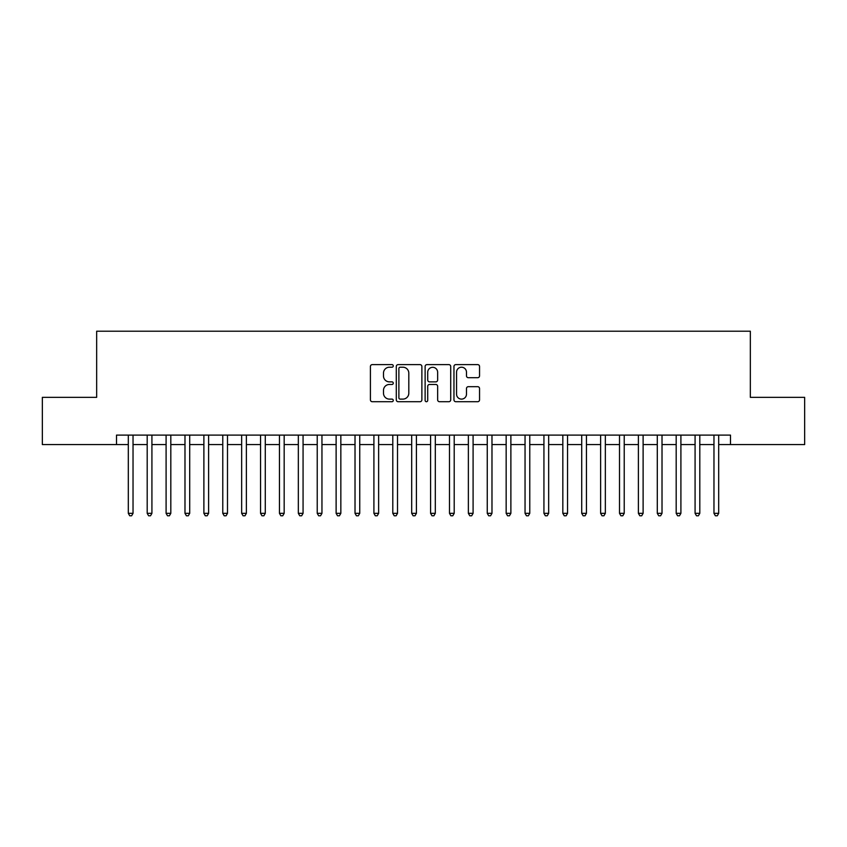 <?xml version="1.0" encoding="UTF-8"?>
<svg xmlns="http://www.w3.org/2000/svg" width="847" height="847" viewBox="0 0 847 847"><rect width="100%" height="100%" fill="white"/><g stroke="black" fill="none" stroke-linecap="round" stroke-linejoin="round"><path stroke-width="1.27" d="M393.273 365.915A1.302 1.302 0 0 0 391.97 364.623L372.267 364.623A1.853 1.853 0 0 0 370.414 366.476L370.414 399.858A1.853 1.853 0 0 0 372.267 401.711L391.97 401.711A1.302 1.302 0 0 0 393.273 400.409A1.302 1.302 0 0 0 391.97 399.117L389.429 399.117A5.929 5.929 0 0 1 383.49 393.177L383.49 390.393A5.929 5.929 0 0 1 389.429 384.464L391.97 384.464A1.302 1.302 0 0 0 393.273 383.162A1.302 1.302 0 0 0 391.97 381.87L389.429 381.87A5.929 5.929 0 0 1 383.49 375.93L383.49 373.156A5.929 5.929 0 0 1 389.429 367.217L391.97 367.217A1.302 1.302 0 0 0 393.273 365.915M477.697 377.698A1.853 1.853 0 0 0 479.55 375.835L479.55 366.476A1.853 1.853 0 0 0 477.697 364.623L455.813 364.623A1.853 1.853 0 0 0 453.96 366.476L453.96 399.858A1.853 1.853 0 0 0 455.813 401.711L477.697 401.711A1.853 1.853 0 0 0 479.55 399.858L479.55 388.54A1.853 1.853 0 0 0 477.697 386.687L468.327 386.687A1.853 1.853 0 0 0 466.475 388.54L466.475 394.151A4.966 4.966 0 0 1 461.52 399.117A4.966 4.966 0 0 1 456.554 394.151L456.554 372.182A4.966 4.966 0 0 1 461.52 367.217A4.966 4.966 0 0 1 466.475 372.182L466.475 375.835A1.853 1.853 0 0 0 468.327 377.698L477.697 377.698M116.505 444.569L42.35 444.569L42.35 397.338L96.664 397.338L96.664 331.209L750.336 331.209L750.336 397.338L804.65 397.338L804.65 444.569L730.495 444.569L730.495 435.114L116.505 435.114L116.505 444.569L128.31 444.569M421.88 366.476A1.853 1.853 0 0 0 420.027 364.623L398.143 364.623A1.853 1.853 0 0 0 396.29 366.476L396.29 399.858A1.853 1.853 0 0 0 398.143 401.711L420.027 401.711A1.853 1.853 0 0 0 421.88 399.858L421.88 366.476M426.973 364.623L448.857 364.623A1.853 1.853 0 0 1 450.71 366.476L450.71 399.858A1.853 1.853 0 0 1 448.857 401.711L439.498 401.711A1.853 1.853 0 0 1 437.645 399.858L437.645 386.317A1.853 1.853 0 0 0 435.782 384.464L429.577 384.464A1.853 1.853 0 0 0 427.714 386.317L427.714 400.409A1.302 1.302 0 0 1 426.422 401.711A1.302 1.302 0 0 1 425.12 400.409L425.12 366.476A1.853 1.853 0 0 1 426.973 364.623M133.032 444.569L147.198 444.569M151.92 444.569L166.097 444.569M170.819 444.569L184.985 444.569M189.707 444.569L203.883 444.569M208.606 444.569L222.772 444.569M227.494 444.569L241.66 444.569M246.382 444.569L260.558 444.569M265.28 444.569L279.446 444.569M284.168 444.569L298.335 444.569M303.067 444.569L317.233 444.569M321.955 444.569L336.121 444.569M340.843 444.569L355.02 444.569M359.742 444.569L373.908 444.569M378.63 444.569L392.796 444.569M397.518 444.569L411.695 444.569M416.417 444.569L430.583 444.569M435.305 444.569L449.482 444.569M454.204 444.569L468.37 444.569M473.092 444.569L487.258 444.569M491.98 444.569L506.157 444.569M510.879 444.569L525.045 444.569M529.767 444.569L543.933 444.569M548.665 444.569L562.832 444.569M567.554 444.569L581.72 444.569M586.442 444.569L600.618 444.569M605.34 444.569L619.506 444.569M624.228 444.569L638.394 444.569M643.117 444.569L657.293 444.569M662.015 444.569L676.181 444.569M680.903 444.569L695.08 444.569M699.802 444.569L713.968 444.569M718.69 444.569L730.495 444.569M400.176 367.217A1.302 1.302 0 0 0 398.884 368.519L398.884 397.815A1.302 1.302 0 0 0 400.176 399.117L402.865 399.117A5.929 5.929 0 0 0 408.805 393.177L408.805 373.156A5.929 5.929 0 0 0 402.865 367.217L400.176 367.217M437.645 372.267A4.966 4.966 0 0 0 432.679 367.312A4.966 4.966 0 0 0 427.714 372.267L427.714 380.017A1.853 1.853 0 0 0 429.577 381.87L435.782 381.87A1.853 1.853 0 0 0 437.645 380.017L437.645 372.267M133.032 435.114L133.032 513.335L128.31 513.335L128.31 435.114M133.032 513.335L131.613 515.791L129.729 515.791L128.31 513.335M151.92 435.114L151.92 513.335L147.198 513.335L147.198 435.114M151.92 513.335L150.512 515.791L148.617 515.791L147.198 513.335M170.819 435.114L170.819 513.335L166.097 513.335L166.097 435.114M170.819 513.335L169.4 515.791L167.515 515.791L166.097 513.335M189.707 435.114L189.707 513.335L184.985 513.335L184.985 435.114M189.707 513.335L188.288 515.791L186.404 515.791L184.985 513.335M208.606 435.114L208.606 513.335L203.883 513.335L203.883 435.114M208.606 513.335L207.187 515.791L205.292 515.791L203.883 513.335M227.494 435.114L227.494 513.335L222.772 513.335L222.772 435.114M227.494 513.335L226.075 515.791L224.19 515.791L222.772 513.335M246.382 435.114L246.382 513.335L241.66 513.335L241.66 435.114M246.382 513.335L244.974 515.791L243.078 515.791L241.66 513.335M265.28 435.114L265.28 513.335L260.558 513.335L260.558 435.114M265.28 513.335L263.862 515.791L261.967 515.791L260.558 513.335M284.168 435.114L284.168 513.335L279.446 513.335L279.446 435.114M284.168 513.335L282.75 515.791L280.865 515.791L279.446 513.335M303.067 435.114L303.067 513.335L298.335 513.335L298.335 435.114M303.067 513.335L301.648 515.791L299.753 515.791L298.335 513.335M321.955 435.114L321.955 513.335L317.233 513.335L317.233 435.114M321.955 513.335L320.537 515.791L318.652 515.791L317.233 513.335M340.843 435.114L340.843 513.335L336.121 513.335L336.121 435.114M340.843 513.335L339.425 515.791L337.54 515.791L336.121 513.335M359.742 435.114L359.742 513.335L355.02 513.335L355.02 435.114M359.742 513.335L358.323 515.791L356.428 515.791L355.02 513.335M378.63 435.114L378.63 513.335L373.908 513.335L373.908 435.114M378.63 513.335L377.211 515.791L375.327 515.791L373.908 513.335M397.518 435.114L397.518 513.335L392.796 513.335L392.796 435.114M397.518 513.335L396.11 515.791L394.215 515.791L392.796 513.335M416.417 435.114L416.417 513.335L411.695 513.335L411.695 435.114M416.417 513.335L414.998 515.791L413.114 515.791L411.695 513.335M435.305 435.114L435.305 513.335L430.583 513.335L430.583 435.114M435.305 513.335L433.886 515.791L432.002 515.791L430.583 513.335M454.204 435.114L454.204 513.335L449.482 513.335L449.482 435.114M454.204 513.335L452.785 515.791L450.89 515.791L449.482 513.335M473.092 435.114L473.092 513.335L468.37 513.335L468.37 435.114M473.092 513.335L471.673 515.791L469.789 515.791L468.37 513.335M491.98 435.114L491.98 513.335L487.258 513.335L487.258 435.114M491.98 513.335L490.572 515.791L488.677 515.791L487.258 513.335M510.879 435.114L510.879 513.335L506.157 513.335L506.157 435.114M510.879 513.335L509.46 515.791L507.575 515.791L506.157 513.335M529.767 435.114L529.767 513.335L525.045 513.335L525.045 435.114M529.767 513.335L528.348 515.791L526.463 515.791L525.045 513.335M548.665 435.114L548.665 513.335L543.933 513.335L543.933 435.114M548.665 513.335L547.247 515.791L545.352 515.791L543.933 513.335M567.554 435.114L567.554 513.335L562.832 513.335L562.832 435.114M567.554 513.335L566.135 515.791L564.25 515.791L562.832 513.335M586.442 435.114L586.442 513.335L581.72 513.335L581.72 435.114M586.442 513.335L585.033 515.791L583.138 515.791L581.72 513.335M605.34 435.114L605.34 513.335L600.618 513.335L600.618 435.114M605.34 513.335L603.922 515.791L602.026 515.791L600.618 513.335M624.228 435.114L624.228 513.335L619.506 513.335L619.506 435.114M624.228 513.335L622.81 515.791L620.925 515.791L619.506 513.335M643.117 435.114L643.117 513.335L638.394 513.335L638.394 435.114M643.117 513.335L641.708 515.791L639.813 515.791L638.394 513.335M662.015 435.114L662.015 513.335L657.293 513.335L657.293 435.114M662.015 513.335L660.596 515.791L658.712 515.791L657.293 513.335M680.903 435.114L680.903 513.335L676.181 513.335L676.181 435.114M680.903 513.335L679.485 515.791L677.6 515.791L676.181 513.335M699.802 435.114L699.802 513.335L695.08 513.335L695.08 435.114M699.802 513.335L698.383 515.791L696.488 515.791L695.08 513.335M718.69 435.114L718.69 513.335L713.968 513.335L713.968 435.114M718.69 513.335L717.271 515.791L715.387 515.791L713.968 513.335"/></g></svg>
